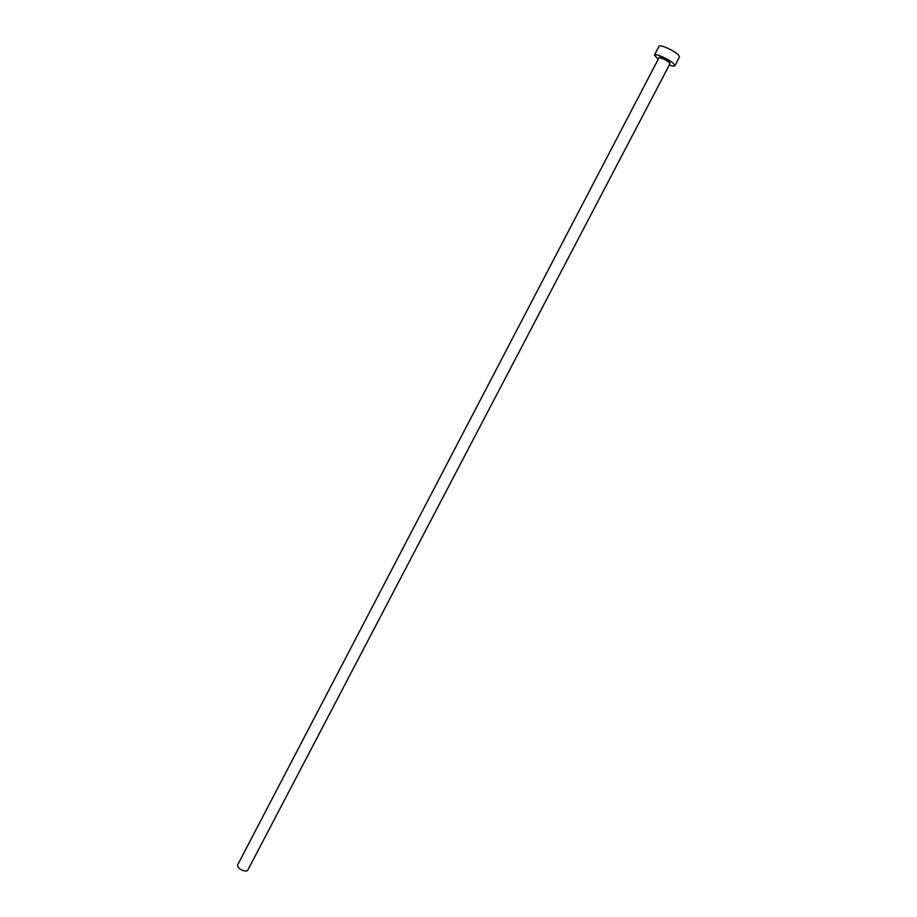 <?xml version="1.0" encoding="UTF-8"?>
<svg xmlns="http://www.w3.org/2000/svg" width="917" height="917" viewBox="0 0 917 917"><rect width="100%" height="100%" fill="white"/><g stroke="black" fill="none" stroke-linecap="round" stroke-linejoin="round"><path stroke-width="1.38" d="M658.887 57.954C660.057 56.659 663.679 58.092 669.754 62.264L669.972 63.743L247.693 870.313L246.031 871.15C240.781 870.325 237.962 868.284 237.572 865.029L658.91 57.92C661.306 57.702 664.768 59.238 669.272 62.516L669.983 63.709L669.674 62.253C664.344 58.573 660.813 56.992 659.082 57.484L658.91 57.92M669.284 65.038C672.505 66.207 674.373 66.46 674.866 65.795L673.559 63.605C669.192 59.296 654.898 52.957 654.417 55.1L658.211 59.25M674.866 65.795L679.497 56.946L678.213 54.722C673.869 50.343 659.552 44.039 659.025 46.251L654.417 55.1"/></g></svg>

